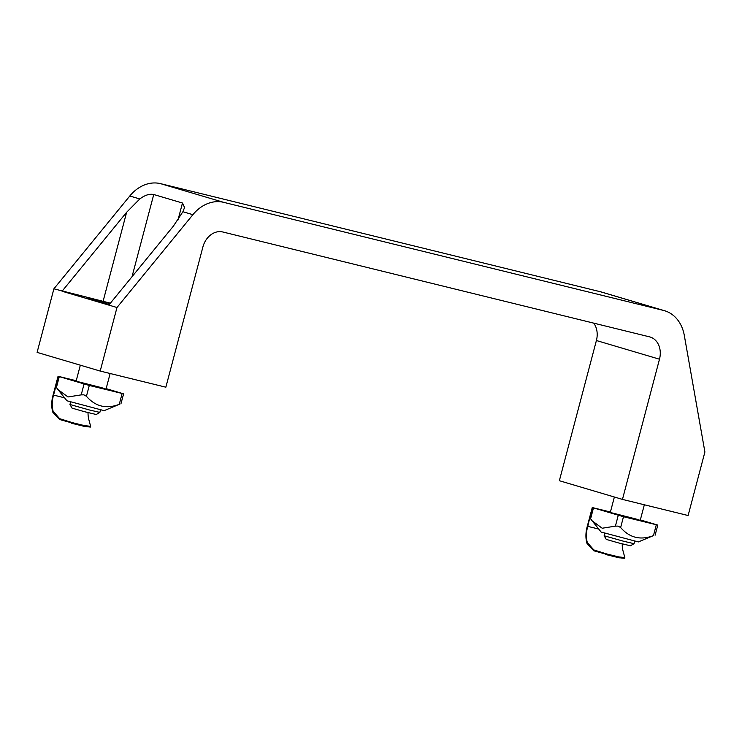 <?xml version="1.0" encoding="UTF-8"?>
<svg xmlns="http://www.w3.org/2000/svg" width="742" height="742" viewBox="0 0 742 742"><rect width="100%" height="100%" fill="white"/><g stroke="black" fill="none" stroke-linecap="round" stroke-linejoin="round"><path stroke-width="1.11" d="M109.25 304.563A26.109 0.594 -165.2 0 1 92.156 299.814A26.109 0.594 -165.2 0 1 87.055 298.099A26.109 0.594 -165.2 0 1 110.066 303.561M116.986 307.513L100.198 371.065L165.856 387.194L202.891 247.003A19.338 15.359 -73.5 0 1 222.758 231.977L649.51 336.849A19.338 15.359 -73.5 0 1 650.066 336.998A19.338 15.359 -73.5 0 1 659.49 359.211L622.455 499.403L688.112 515.532L704.9 451.98L684.309 335.449A38.677 30.719 106.5 0 0 664.517 310.703A38.677 30.719 106.5 0 0 663.404 310.406L223.676 202.343A38.677 30.719 106.5 0 0 192.892 214.688L116.986 307.513L62.059 291.235L126.622 212.286L139.793 198.958C144.894 195.109 149.55 193.634 153.742 194.525L182.476 203.03L184.572 207.537L182.894 211.72L173.378 226.134L108.824 305.092M110.382 303.172L53.888 288.823L37.1 352.376L100.198 371.065M664.517 310.703L601.419 292.014A38.677 30.719 106.5 0 0 600.306 291.717L160.578 183.654A38.677 30.719 106.5 0 0 129.794 195.999L53.888 288.823M593.721 323.141A19.338 15.359 -73.5 0 1 596.401 340.522L559.357 480.714L622.455 499.403M100.522 409.909L99.855 412.404L89.457 409.992L69.952 404.501L70.601 402.006M69.952 404.501L72.057 408.128L84.078 411.587L96.237 414.509L99.855 412.404M634.716 541.187L634.058 543.673L623.651 541.261L604.136 535.77L604.795 533.275M604.146 535.77L606.251 539.397L618.272 542.856L630.431 545.787L634.048 543.673M88.038 412.617A20.785 12.623 103.8 0 0 88.975 420.148L90.635 426.307L84.532 425.639L84.338 426.381L90.431 427.077L90.635 426.307M72.401 423.45L72.595 422.708L59.648 418.664L53.164 411.346L52.895 412.376L59.564 419.499L84.338 426.381M52.895 412.376A21.564 13.087 103.8 0 1 53.118 394.967L58.062 376.268L58.507 376.407L53.572 395.096A20.785 12.623 -76.2 0 0 53.164 411.346M58.062 376.268L76.222 380.739M72.595 422.708L84.532 425.639M53.572 395.096L64.545 397.795M106.143 388.632L123.608 393.835L89.3 385.45L58.507 376.407M104.149 410.66L66.938 400.782L57.922 389.522L67.995 396.961L81.203 394.874L83.855 394.827L86.434 396.274C95.375 406.551 106.319 409.241 119.267 404.334L104.149 410.66M59.267 376.704L56.411 387.528L57.922 389.522M56.411 387.528L55.845 386.563L58.516 376.454M123.608 393.835L120.909 403.936M100.077 387.816L76.101 381.193L101.7 387.695L106.023 389.096L100.077 387.816M622.232 543.886A20.785 12.623 103.8 0 0 623.169 551.417L624.829 557.576L618.726 556.908L618.531 557.659L624.625 558.346L624.829 557.576M606.594 554.719L606.789 553.977L593.841 549.933L587.358 542.625L587.089 543.654L593.758 550.768L618.531 557.659M587.089 543.654A21.564 13.087 103.8 0 1 587.312 526.236L592.255 507.547L587.766 526.366A20.785 12.623 -76.2 0 0 587.358 542.625M592.255 507.547L610.416 512.008M606.789 553.977L618.726 556.908M587.766 526.366L598.738 529.065M640.337 519.901L657.802 525.104L623.493 516.72L592.7 507.676M638.343 541.929L601.131 532.051L592.116 520.791L602.189 528.23L615.396 526.143L618.049 526.097L620.627 527.543C629.568 537.829 640.513 540.51 653.461 535.613L638.343 541.929M593.461 507.973L590.604 518.797L592.116 520.791M590.604 518.797L590.038 517.842L592.71 507.723M657.802 525.104L655.103 535.205M634.271 519.085L610.295 512.462L635.894 518.973L640.216 520.365L634.271 519.085M126.622 212.286L103.092 301.326M153.742 194.525L132.03 276.701M182.476 203.03L177.987 220.022M192.892 214.688L182.894 211.72M139.793 198.958L129.794 195.999M223.676 202.343L160.578 183.654M659.49 359.211L596.401 340.522M663.404 310.406L600.306 291.717M84.059 384.05L81.203 394.874M122.124 393.51L119.267 404.334M89.3 385.45L86.434 396.274M618.253 515.319L615.396 526.143M656.318 524.789L653.461 535.613M623.493 516.72L620.627 527.543M80.331 365.185L76.101 381.193M110.141 373.504L106.023 389.096M614.376 497.01L610.295 512.462M644.334 504.783L640.216 520.365M71.51 423.237L85.172 426.594M70.11 422.096L71.622 422.467M85.451 425.862L86.666 426.168M605.704 554.506L619.366 557.863M604.303 553.365L605.815 553.736M619.644 557.14L620.859 557.437"/></g></svg>
